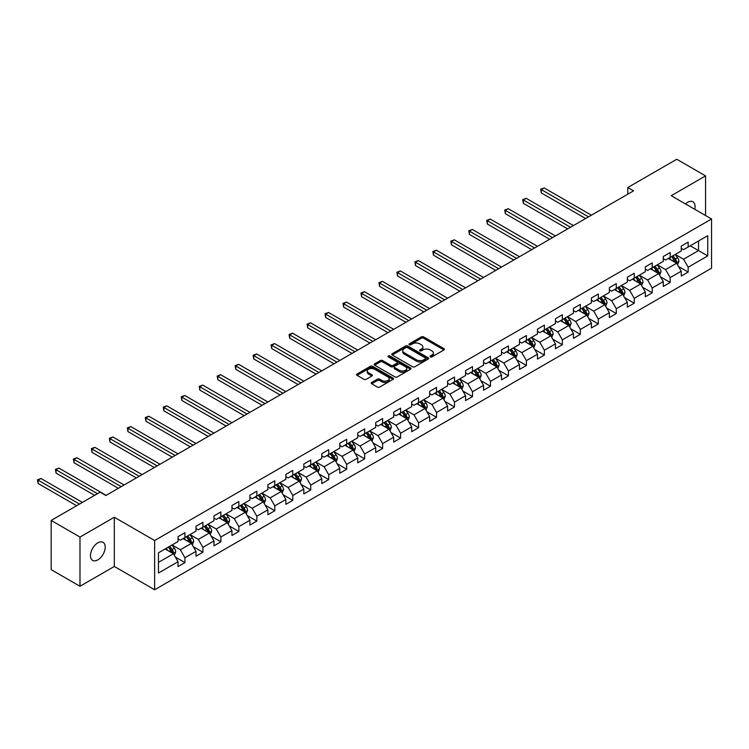 <?xml version="1.0" encoding="UTF-8"?>
<svg xmlns="http://www.w3.org/2000/svg" width="749" height="749" viewBox="0 0 749 749"><rect width="100%" height="100%" fill="white"/><g stroke="black" fill="none" stroke-linecap="round" stroke-linejoin="round"><path stroke-width="1.12" d="M430.366 356.889A1.123 0.646 0 0 0 431.948 356.889L443.96 349.952A1.601 0.927 0 0 0 444.429 349.306A1.601 0.927 0 0 0 443.96 348.65L423.606 336.9A1.601 0.927 0 0 0 421.341 336.9L409.329 343.838A1.123 0.646 0 0 0 409.001 344.297A1.123 0.646 0 0 0 409.329 344.746A1.123 0.646 0 0 0 410.911 344.746L412.465 343.847A5.121 2.959 0 0 1 419.702 343.847L421.397 344.83A5.121 2.959 0 0 1 422.895 346.918A5.121 2.959 0 0 1 421.397 349.006L419.843 349.905A1.123 0.646 0 0 0 419.515 350.363A1.123 0.646 0 0 0 419.843 350.822A1.123 0.646 0 0 0 421.425 350.822L422.979 349.923A5.121 2.959 0 0 1 430.216 349.923L431.92 350.906A5.121 2.959 0 0 1 433.418 352.994A5.121 2.959 0 0 1 431.92 355.082L430.366 355.981A1.123 0.646 0 0 0 430.038 356.44A1.123 0.646 0 0 0 430.366 356.889L430.366 355.981M97.838 559.878A10.43 6.02 120 0 0 104.654 550.684A10.43 6.02 120 0 0 103.053 542.332A10.43 6.02 120 0 0 97.838 542.847A10.43 6.02 120 0 0 91.032 552.032A10.43 6.02 120 0 0 92.633 560.392A10.43 6.02 120 0 0 97.838 559.878M694.744 209.28A10.43 6.02 120 0 0 692.919 201.781A10.43 6.02 120 0 0 687.704 202.296A10.43 6.02 120 0 0 685.504 203.953M371.701 382.467A1.601 0.927 0 0 0 371.232 383.123A1.601 0.927 0 0 0 371.701 383.778L377.412 387.074A1.601 0.927 0 0 0 379.668 387.074L393.019 379.368A1.601 0.927 0 0 0 393.487 378.713A1.601 0.927 0 0 0 393.019 378.058L372.665 366.308A1.601 0.927 0 0 0 370.399 366.308L357.058 374.013A1.601 0.927 0 0 0 356.59 374.669A1.601 0.927 0 0 0 357.058 375.324L363.958 379.303A1.601 0.927 0 0 0 366.214 379.303L371.925 376.007A1.601 0.927 0 0 0 372.393 375.352A1.601 0.927 0 0 0 371.925 374.697L368.508 372.721A4.279 2.472 0 0 1 367.253 370.98A4.279 2.472 0 0 1 369.894 368.695A4.279 2.472 0 0 1 374.556 369.229L387.954 376.972A4.279 2.472 0 0 1 389.208 378.713A4.279 2.472 0 0 1 386.568 380.998A4.279 2.472 0 0 1 381.906 380.464L379.668 379.172A1.601 0.927 0 0 0 377.412 379.172L371.701 382.467L371.701 383.778M114.316 517.241L79.984 537.061L51.185 520.433L51.185 569.652L79.984 586.28L114.316 566.459L154.64 589.744L154.64 540.516L114.316 517.241L114.316 566.459M705.558 215.534L705.558 175.884L671.226 195.714L711.55 218.989L154.64 540.516M705.558 175.884L676.759 159.256L627.793 187.531L627.793 194.178M51.185 520.433L100.141 492.168L105.909 495.492L633.551 190.855L627.793 187.531M412.577 366.767A1.601 0.927 0 0 0 414.843 366.767L428.185 359.061A1.601 0.927 0 0 0 428.653 358.415A1.601 0.927 0 0 0 428.185 357.76L407.831 346.01A1.601 0.927 0 0 0 405.565 346.01L392.223 353.706A1.601 0.927 0 0 0 391.755 354.361A1.601 0.927 0 0 0 392.223 355.017L412.577 366.767M388.768 357.133A1.123 0.646 0 0 1 389.911 357.292L410.583 369.229L397.26 376.916A1.601 0.927 0 0 1 394.995 376.916L374.64 365.166L380.352 361.898L380.352 360.569L374.64 363.864A1.601 0.927 0 0 0 374.172 364.52A1.601 0.927 0 0 0 374.64 365.166L374.64 363.864M380.352 361.898A1.601 0.927 0 0 1 382.608 361.898L382.608 360.569A1.601 0.927 0 0 0 380.352 360.569M382.608 360.569L390.866 365.334A1.601 0.927 0 0 0 393.131 365.334L396.914 363.143A1.601 0.927 0 0 0 397.382 362.488A1.601 0.927 0 0 0 396.914 361.842L388.319 356.88A1.123 0.646 0 0 1 387.991 356.421A1.123 0.646 0 0 1 388.684 355.822A1.123 0.646 0 0 1 389.911 355.962L410.602 367.909A1.601 0.927 0 0 1 411.07 368.564A1.601 0.927 0 0 1 410.602 369.22L410.602 367.909M154.64 589.744L711.55 268.208L711.55 218.989M175.322 557.05L184.937 562.602L184.937 557.743L195.995 551.358L195.995 556.217L202.913 552.228L202.913 547.369L213.971 540.984L213.971 545.843L220.88 541.855L220.88 536.996L231.947 530.61L231.947 535.46L238.856 531.472L238.856 526.622L249.913 520.237L249.913 525.086L256.832 521.098L256.832 516.239L267.889 509.854L267.889 514.713L274.799 510.724L274.799 505.865L285.856 499.48L285.856 504.339L292.775 500.341L292.775 495.492L303.832 489.106L303.832 493.956L310.741 489.968L310.741 485.118L321.808 478.723L321.808 483.582L328.717 479.594L328.717 474.735L339.774 468.35L339.774 473.209L346.693 469.22L346.693 464.361L357.75 457.976L357.75 462.835L364.66 458.837L364.66 453.988L375.717 447.602L375.717 452.452L382.636 448.464L382.636 443.605L393.693 437.219L393.693 442.079L400.603 438.09L400.603 433.231L411.669 426.846L411.669 431.705L418.579 427.707L418.579 422.857L429.636 416.472L429.636 421.322L436.555 417.333L436.555 412.484L447.612 406.098L447.612 410.948L454.521 406.96L454.521 402.101L465.578 395.715L465.578 400.575L472.497 396.586L472.497 391.727L483.554 385.342L483.554 390.201L490.464 386.203L490.464 381.353L501.53 374.968L501.53 379.818L508.44 375.829L508.44 370.97L519.497 364.585L519.497 369.444L526.416 365.456L526.416 360.597L537.473 354.211L537.473 359.071L544.383 355.082L544.383 350.223L555.44 343.838L555.44 348.697L562.359 344.699L562.359 339.849L573.416 333.464L573.416 338.314L580.325 334.326L580.325 329.466L591.392 323.081L591.392 327.94L598.301 323.952L598.301 319.093L609.358 312.707L609.358 317.567L616.277 313.569L616.277 308.719L627.334 302.334L627.334 307.184L634.244 303.195L634.244 298.345L645.31 291.96L645.31 296.81L652.22 292.822L652.22 287.962L663.277 281.577L663.277 286.436L670.186 282.448L670.186 277.589L681.253 271.204L681.253 276.063L688.162 272.065L688.162 267.215L707.749 255.905L707.749 235.682L698.536 241.009L698.536 250.587L707.749 255.905M184.937 562.602L178.028 566.59L178.028 561.741L158.442 573.041L158.442 552.828L178.028 541.518L178.028 536.659L184.937 532.67L184.937 537.529L195.995 531.144L195.995 526.285L202.913 522.296L202.913 527.146L213.971 520.761L213.971 515.911L220.88 511.923L220.88 516.773L231.947 510.387L231.947 505.528L238.856 501.54L238.856 506.399L249.913 500.014L249.913 495.155L256.832 491.166L256.832 496.025L267.889 489.64L267.889 484.781L274.799 480.792L274.799 485.642L285.856 479.257L285.856 474.407L292.775 470.409L292.775 475.269L303.832 468.883L303.832 464.024L310.741 460.036L310.741 464.895L321.808 458.51L321.808 453.651L328.717 449.662L328.717 454.512L339.774 448.127L339.774 443.277L346.693 439.288L346.693 444.138L357.75 437.753L357.75 432.903L364.66 428.905L364.66 433.765L375.717 427.379L375.717 422.52L382.636 418.532L382.636 423.391L393.693 417.006L393.693 412.147L400.603 408.158L400.603 413.008L411.669 406.623L411.669 401.773L418.579 397.775L418.579 402.634L429.636 396.249L429.636 391.39L436.555 387.402L436.555 392.261L447.612 385.875L447.612 381.016L454.521 377.028L454.521 381.887L465.578 375.502L465.578 370.643L472.497 366.654L472.497 371.504L483.554 365.119L483.554 360.269L490.464 356.271L490.464 361.13L501.53 354.745L501.53 349.886L508.44 345.898L508.44 350.757L519.497 344.371L519.497 339.512L526.416 335.524L526.416 340.374L537.473 333.988L537.473 329.139L544.383 325.15L544.383 330L555.44 323.615L555.44 318.765L562.359 314.767L562.359 319.626L573.416 313.241L573.416 308.382L580.325 304.394L580.325 309.253L591.392 302.868L591.392 298.008L598.301 294.02L598.301 298.87L609.358 292.484L609.358 287.635L616.277 283.637L616.277 288.496L627.334 282.111L627.334 277.252L634.244 273.263L634.244 278.122L645.31 271.737L645.31 266.878L652.22 262.89L652.22 267.749L663.277 261.364L663.277 256.504L670.186 252.516L670.186 257.366L681.253 250.981L681.253 246.131L688.162 242.133L688.162 246.992L707.749 235.682M183.093 538.587L191.388 543.381L180.331 549.766L172.036 544.972M178.028 538.859L180.331 540.188L184.937 537.529M180.331 549.766L184.937 557.743M191.388 543.381L195.995 551.358M201.069 528.214L209.364 533.007L198.298 539.392L190.003 534.599M195.995 528.485L198.298 529.815L202.913 527.146M198.298 539.392L202.913 547.369M209.364 533.007L213.971 540.984M219.036 517.84L227.331 522.624L216.274 529.009L207.979 524.225M213.971 518.102L216.274 519.432L220.88 516.773M216.274 529.009L220.88 536.996M227.331 522.624L231.947 530.61M237.012 507.466L245.307 512.25L234.25 518.636L225.955 513.851M231.947 507.728L234.25 509.058L238.856 506.399M234.25 518.636L238.856 526.622M245.307 512.25L249.913 520.237M254.988 497.083L263.283 501.877L252.216 508.262L243.921 503.468M249.913 497.355L252.216 498.684L256.832 496.025M252.216 508.262L256.832 516.239M263.283 501.877L267.889 509.854M272.954 486.71L281.25 491.503L270.192 497.888L261.897 493.095M267.889 486.972L270.192 488.301L274.799 485.642M270.192 497.888L274.799 505.865M281.25 491.503L285.856 499.48M290.93 476.336L299.226 481.12L288.168 487.505L279.873 482.721M285.856 476.598L288.168 477.928L292.775 475.269M288.168 487.505L292.775 495.492M299.226 481.12L303.832 489.106M308.897 465.953L317.192 470.747L306.135 477.132L297.84 472.338M303.832 466.224L306.135 467.554L310.741 464.895M306.135 477.132L310.741 485.118M317.192 470.747L321.808 478.723M326.873 455.579L335.168 460.373L324.111 466.758L315.816 461.964M321.808 455.851L324.111 457.18L328.717 454.512M324.111 466.758L328.717 474.735M335.168 460.373L339.774 468.35M344.849 445.206L353.144 449.99L342.078 456.375L333.782 451.591M339.774 445.468L342.078 446.797L346.693 444.138M342.078 456.375L346.693 464.361M353.144 449.99L357.75 457.976M362.816 434.832L371.111 439.616L360.054 446.001L351.758 441.217M357.75 435.094L360.054 436.424L364.66 433.765M360.054 446.001L364.66 453.988M371.111 439.616L375.717 447.602M380.792 424.449L389.087 429.243L378.03 435.628L369.734 430.834M375.717 424.72L378.03 426.05L382.636 423.391M378.03 435.628L382.636 443.605M389.087 429.243L393.693 437.219M398.758 414.075L407.053 418.869L395.996 425.254L387.701 420.461M393.693 414.337L395.996 415.676L400.603 413.008M395.996 425.254L400.603 433.231M407.053 418.869L411.669 426.846M416.734 403.702L425.029 408.486L413.972 414.871L405.677 410.087M411.669 403.964L413.972 405.293L418.579 402.634M413.972 414.871L418.579 422.857M425.029 408.486L429.636 416.472M434.71 393.328L443.005 398.112L431.939 404.497L423.644 399.713M429.636 393.59L431.939 394.92L436.555 392.261M431.939 404.497L436.555 412.484M443.005 398.112L447.612 406.098M452.677 382.945L460.972 387.739L449.915 394.124L441.62 389.33M447.612 383.216L449.915 384.546L454.521 381.887M449.915 394.124L454.521 402.101M460.972 387.739L465.578 395.715M470.653 372.571L478.948 377.356L467.891 383.75L459.596 378.957M465.578 372.833L467.891 374.163L472.497 371.504M467.891 383.75L472.497 391.727M478.948 377.356L483.554 385.342M488.62 362.198L496.915 366.982L485.858 373.367L477.562 368.583M483.554 362.46L485.858 363.789L490.464 361.13M485.858 373.367L490.464 381.353M496.915 366.982L501.53 374.968M506.596 351.815L514.891 356.608L503.834 362.993L495.538 358.2M501.53 352.086L503.834 353.416L508.44 350.757M503.834 362.993L508.44 370.97M514.891 356.608L519.497 364.585M524.572 341.441L532.867 346.235L521.8 352.62L513.505 347.826M519.497 341.713L521.8 343.042L526.416 340.374M521.8 352.62L526.416 360.597M532.867 346.235L537.473 354.211M542.538 331.067L550.833 335.852L539.776 342.237L531.481 337.453M537.473 331.33L539.776 332.659L544.383 330M539.776 342.237L544.383 350.223M550.833 335.852L555.44 343.838M560.514 320.694L568.809 325.478L557.752 331.863L549.457 327.079M555.44 320.956L557.752 322.285L562.359 319.626M557.752 331.863L562.359 339.849M568.809 325.478L573.416 333.464M578.49 310.311L586.785 315.104L575.719 321.49L567.424 316.696M573.416 310.582L575.719 311.912L580.325 309.253M575.719 321.49L580.325 329.466M586.785 315.104L591.392 323.081M596.457 299.937L604.752 304.731L593.695 311.116L585.4 306.322M591.392 300.199L593.695 301.538L598.301 298.87M593.695 311.116L598.301 319.093M604.752 304.731L609.358 312.707M614.433 289.563L622.728 294.348L611.661 300.733L603.366 295.949M609.358 289.826L611.661 291.155L616.277 288.496M611.661 300.733L616.277 308.719M622.728 294.348L627.334 302.334M632.399 279.19L640.695 283.974L629.637 290.359L621.342 285.575M627.334 279.452L629.637 280.781L634.244 278.122M629.637 290.359L634.244 298.345M640.695 283.974L645.31 291.96M650.375 268.807L658.671 273.6L647.613 279.986L639.318 275.192M645.31 269.078L647.613 270.408L652.22 267.749M647.613 279.986L652.22 287.962M658.671 273.6L663.277 281.577M668.351 258.433L676.647 263.217L665.58 269.603L657.285 264.818M663.277 258.695L665.58 260.025L670.186 257.366M665.58 269.603L670.186 277.589M676.647 263.217L681.253 271.204M690.241 245.794L698.536 250.587L683.556 259.229L675.261 254.445M681.253 248.322L683.556 249.651L688.162 246.992M683.556 259.229L688.162 267.215M79.984 537.061L79.984 586.28M158.442 562.405L173.422 553.754L165.126 548.97M173.422 553.754L178.028 561.741M678.547 266.513L688.162 272.065M660.571 276.887L670.186 282.448M642.595 287.27L652.22 292.822M624.629 297.643L634.244 303.195M606.653 308.017L616.277 313.569M588.686 318.4L598.301 323.952M570.71 328.774L580.325 334.326M552.734 339.147L562.359 344.699M534.767 349.521L544.383 355.082M516.791 359.904L526.416 365.456M498.825 370.278L508.44 375.829M480.849 380.651L490.464 386.203M462.873 391.025L472.497 396.586M444.906 401.408L454.521 406.96M426.93 411.781L436.555 417.333M408.954 422.155L418.579 427.707M390.987 432.538L400.603 438.09M373.011 442.912L382.636 448.464M355.045 453.285L364.66 458.837M337.069 463.659L346.693 469.22M319.093 474.042L328.717 479.594M301.126 484.416L310.741 489.968M283.15 494.789L292.775 500.341M265.183 505.163L274.799 510.724M247.207 515.546L256.832 521.098M229.231 525.92L238.856 531.472M211.265 536.293L220.88 541.855M193.289 546.676L202.913 552.228M430.806 357.048L431.92 356.412A5.121 2.959 0 0 0 433.418 354.324L433.418 352.994M422.895 346.918L422.895 348.248A5.121 2.959 0 0 1 421.397 350.335L420.292 350.981M443.942 349.97L423.606 338.23A1.601 0.927 0 0 0 421.341 338.23L409.778 344.905M428.166 359.08L407.831 347.339A1.601 0.927 0 0 0 405.565 347.339L392.242 355.026L392.223 353.706M425.357 358.865A1.123 0.646 0 0 0 425.685 358.415A1.123 0.646 0 0 0 425.357 357.956L407.493 347.639A1.123 0.646 0 0 0 405.911 347.639L404.263 348.585A5.121 2.959 0 0 0 402.765 350.672A5.121 2.959 0 0 0 404.263 352.76L416.481 359.81A5.121 2.959 0 0 0 423.719 359.81L425.357 358.865L425.357 360.194A1.123 0.646 0 0 0 425.685 359.745L425.685 358.415M402.765 350.672L402.765 352.002A5.121 2.959 0 0 0 404.263 354.09L404.263 352.76M425.357 360.194L423.719 361.149A5.121 2.959 0 0 1 416.481 361.149L404.263 354.09M382.608 361.898L390.866 366.664A1.601 0.927 0 0 0 393.131 366.664L396.914 364.473A1.601 0.927 0 0 0 397.382 363.817L397.382 362.488M399.432 370.278A4.279 2.472 0 0 0 404.095 370.811A4.279 2.472 0 0 0 406.735 368.527A4.279 2.472 0 0 0 405.481 366.785L400.762 364.061A1.601 0.927 0 0 0 398.496 364.061L394.714 366.242A1.601 0.927 0 0 0 394.246 366.898A1.601 0.927 0 0 0 394.714 367.553L399.432 370.278L399.432 371.607A4.279 2.472 0 0 0 404.095 372.141A4.279 2.472 0 0 0 406.735 369.856L406.735 368.527M394.246 366.898L394.246 368.227A1.601 0.927 0 0 0 394.714 368.882L394.714 367.553M399.432 371.607L394.714 368.882M389.208 378.713L389.208 380.043A4.279 2.472 0 0 1 386.568 382.327A4.279 2.472 0 0 1 381.906 381.793L379.668 380.501A1.601 0.927 0 0 0 377.412 380.501L371.719 383.788M367.253 370.98L367.253 372.309A4.279 2.472 0 0 0 368.508 374.06L368.508 372.721M371.925 374.697L371.925 376.007L368.508 374.06M392.991 379.378L372.665 367.637A1.601 0.927 0 0 0 370.399 367.637L357.076 375.333M677.555 264.8L678.922 261.345A4.316 2.49 -120 0 0 677.545 257.665L675.167 254.491M671.02 259.978L669.409 257.825M591.392 215.197L544.186 187.952L541.312 189.609L541.312 192.933L585.624 218.521M671.6 256.561L673.978 259.734A4.316 2.49 60 0 1 675.214 262.328L676.59 261.532A4.316 2.49 -120 0 0 675.355 258.929L672.976 255.755M671.9 256.383L674.531 259.903A2.2 1.273 60 0 1 674.933 260.577L676.59 261.532M541.312 192.933L540.675 189.244L588.508 216.864M540.675 189.244L544.186 187.952M659.579 275.173L660.955 271.718A4.316 2.49 -120 0 0 659.569 268.048L657.191 264.874M653.053 270.352L651.433 268.198M573.416 225.571L526.219 198.326L523.336 199.983L523.336 203.316L567.658 228.904M653.624 266.934L656.002 270.108A4.316 2.49 60 0 1 657.238 272.702L658.624 271.906A4.316 2.49 -120 0 0 657.388 269.312L655.01 266.138M653.924 266.756L656.564 270.277A2.2 1.273 60 0 1 656.957 270.951L658.624 271.906M523.336 203.316L522.699 199.618L570.532 227.237M522.699 199.618L526.219 198.326M641.612 285.547L642.979 282.101A4.316 2.49 -120 0 0 641.603 278.422L639.225 275.248M635.077 280.725L633.467 278.572M555.44 235.954L508.243 208.699L505.36 210.366L505.36 213.69L549.682 239.277M635.648 277.308L638.026 280.482A4.316 2.49 60 0 1 639.262 283.085L640.648 282.279A4.316 2.49 -120 0 0 639.412 279.686L637.034 276.512M635.948 277.139L638.588 280.66A2.2 1.273 60 0 1 638.991 281.324L640.648 282.279M505.36 213.69L504.732 210.001L552.565 237.611M504.732 210.001L508.243 208.699M623.636 295.93L625.003 292.475A4.316 2.49 -120 0 0 623.627 288.796L621.249 285.622M617.101 291.108L615.491 288.945M537.473 246.327L490.267 219.073L487.393 220.74L487.393 224.063L531.715 249.651M617.682 287.682L620.06 290.855A4.316 2.49 60 0 1 621.296 293.458L622.672 292.662A4.316 2.49 -120 0 0 621.436 290.06L619.058 286.886M617.981 287.513L620.621 291.033A2.2 1.273 60 0 1 621.015 291.698L622.672 292.662M487.393 224.063L486.756 220.375L534.589 247.994M486.756 220.375L490.267 219.073M605.66 306.304L607.036 302.849A4.316 2.49 -120 0 0 605.66 299.179L603.282 295.995M599.134 301.482L597.515 299.328M519.497 256.701L472.301 229.456L469.417 231.113L469.417 234.437L513.739 260.025M599.706 298.065L602.084 301.238A4.316 2.49 60 0 1 603.319 303.832L604.705 303.036A4.316 2.49 -120 0 0 603.469 300.433L601.091 297.259M600.005 297.887L602.645 301.407A2.2 1.273 60 0 1 603.048 302.081L604.705 303.036M469.417 234.437L468.79 230.748L516.623 258.368M468.79 230.748L472.301 229.456M587.693 316.677L589.06 313.222A4.316 2.49 -120 0 0 587.684 309.552L585.306 306.378M581.158 311.856L579.548 309.702M501.53 267.084L454.325 239.83L451.45 241.496L451.45 244.82L495.763 270.408M581.73 308.438L584.108 311.612A4.316 2.49 60 0 1 585.344 314.206L586.729 313.41A4.316 2.49 -120 0 0 585.493 310.816L583.115 307.642M582.039 308.26L584.669 311.79A2.2 1.273 60 0 1 585.072 312.455L586.729 313.41M451.45 244.82L450.814 241.122L498.647 268.741M450.814 241.122L454.325 239.83M569.717 327.06L571.084 323.605A4.316 2.49 -120 0 0 569.708 319.926L567.33 316.752M563.192 322.239L561.572 320.076M483.554 277.458L436.358 250.203L433.474 251.87L433.474 255.194L477.796 280.781M563.763 318.812L566.141 321.986A4.316 2.49 60 0 1 567.377 324.589L568.763 323.783A4.316 2.49 -120 0 0 567.527 321.19L565.149 318.016M564.063 318.643L566.703 322.164A2.2 1.273 60 0 1 567.096 322.828L568.763 323.783M433.474 255.194L432.838 251.505L480.671 279.115M432.838 251.505L436.358 250.203M551.751 337.434L553.118 333.979A4.316 2.49 -120 0 0 551.741 330.3L549.363 327.126M545.216 332.612L543.596 330.459M465.578 287.831L418.382 260.577L415.498 262.244L415.498 265.567L459.82 291.155M545.787 329.195L548.165 332.369A4.316 2.49 60 0 1 549.401 334.962L550.787 334.166A4.316 2.49 -120 0 0 549.551 331.564L547.173 328.39M546.087 329.017L548.727 332.537A2.2 1.273 60 0 1 549.129 333.202L550.787 334.166M415.498 265.567L414.871 261.878L462.704 289.498M414.871 261.878L418.382 260.577M533.775 347.808L535.142 344.353A4.316 2.49 -120 0 0 533.765 340.683L531.387 337.509M527.24 342.986L525.629 340.832M447.612 298.205L400.406 270.96L397.532 272.617L397.532 275.95L441.854 301.538M527.82 339.569L530.198 342.742A4.316 2.49 60 0 1 531.434 345.336L532.811 344.54A4.316 2.49 -120 0 0 531.575 341.947L529.197 338.773M528.12 339.391L530.76 342.911A2.2 1.273 60 0 1 531.153 343.585L532.811 344.54M397.532 275.95L396.895 272.252L444.728 299.872M396.895 272.252L400.406 270.96M515.799 358.181L517.175 354.736A4.316 2.49 -120 0 0 515.799 351.056L513.421 347.882M509.273 353.359L507.653 351.206M429.636 308.588L382.439 281.334L379.556 283L379.556 286.324L423.878 311.912M509.844 349.942L512.222 353.116A4.316 2.49 60 0 1 513.458 355.709L514.844 354.914A4.316 2.49 -120 0 0 513.608 352.32L511.23 349.146M510.144 349.774L512.784 353.294A2.2 1.273 60 0 1 513.187 353.959L514.844 354.914M379.556 286.324L378.928 282.635L426.761 310.245M378.928 282.635L382.439 281.334M497.832 368.564L499.199 365.109A4.316 2.49 -120 0 0 497.823 361.43L495.445 358.256M491.297 363.742L489.687 361.58M411.669 318.962L364.463 291.707L361.589 293.374L361.589 296.698L405.902 322.285M491.868 360.316L494.246 363.49A4.316 2.49 60 0 1 495.482 366.092L496.868 365.297A4.316 2.49 -120 0 0 495.632 362.694L493.254 359.52M492.177 360.147L494.808 363.668A2.2 1.273 60 0 1 495.211 364.332L496.868 365.297M361.589 296.698L360.952 293.009L408.785 320.619M360.952 293.009L364.463 291.707M479.856 378.938L481.223 375.483A4.316 2.49 -120 0 0 479.847 371.804L477.469 368.63M473.331 374.116L471.711 371.963M393.693 329.335L346.497 302.09L343.613 303.748L343.613 307.071L387.935 332.659M473.902 370.699L476.28 373.873A4.316 2.49 60 0 1 477.516 376.466L478.892 375.67A4.316 2.49 -120 0 0 477.656 373.068L475.287 369.894M474.201 370.521L476.841 374.041A2.2 1.273 60 0 1 477.235 374.715L478.892 375.67M343.613 307.071L342.976 303.382L390.809 331.002M342.976 303.382L346.497 302.09M461.88 389.311L463.257 385.857A4.316 2.49 -120 0 0 461.88 382.187L459.502 379.013M455.355 384.49L453.735 382.336M375.717 339.709L328.521 312.464L325.637 314.121L325.637 317.454L369.959 343.042M455.926 381.072L458.304 384.246A4.316 2.49 60 0 1 459.54 386.84L460.925 386.044A4.316 2.49 -120 0 0 459.689 383.451L457.311 380.277M456.225 380.895L458.865 384.415A2.2 1.273 60 0 1 459.268 385.089L460.925 386.044M325.637 317.454L325.01 313.756L372.843 341.375M325.01 313.756L328.521 312.464M443.914 399.685L445.281 396.24A4.316 2.49 -120 0 0 443.904 392.56L441.526 389.386M437.379 394.863L435.768 392.71M357.75 350.092L310.545 322.838L307.67 324.504L307.67 327.828L351.993 353.416M437.959 391.446L440.337 394.62A4.316 2.49 60 0 1 441.573 397.223L442.949 396.418A4.316 2.49 -120 0 0 441.713 393.824L439.335 390.65M438.259 391.278L440.899 394.798A2.2 1.273 60 0 1 441.292 395.463L442.949 396.418M307.67 327.828L307.034 324.139L354.867 351.749M307.034 324.139L310.545 322.838M425.938 410.068L427.314 406.613A4.316 2.49 -120 0 0 425.928 402.934L423.55 399.76M419.412 405.246L417.792 403.084M339.774 360.466L292.578 333.211L289.694 334.878L289.694 338.202L334.017 363.789M419.983 401.82L422.361 404.994A4.316 2.49 60 0 1 423.597 407.596L424.983 406.801A4.316 2.49 -120 0 0 423.747 404.198L421.369 401.024M420.283 401.651L422.923 405.172A2.2 1.273 60 0 1 423.325 405.836L424.983 406.801M289.694 338.202L289.058 334.513L336.9 362.132M289.058 334.513L292.578 333.211M407.971 420.442L409.338 416.987A4.316 2.49 -120 0 0 407.962 413.317L405.584 410.143M401.436 415.62L399.826 413.467M321.808 370.839L274.602 343.594L271.728 345.252L271.728 348.575L316.041 374.163M402.007 412.203L404.385 415.377A4.316 2.49 60 0 1 405.621 417.97L407.007 417.174A4.316 2.49 -120 0 0 405.771 414.581L403.393 411.398M402.316 412.025L404.947 415.545A2.2 1.273 60 0 1 405.349 416.219L407.007 417.174M271.728 348.575L271.091 344.886L318.924 372.506M271.091 344.886L274.602 343.594M389.995 430.815L391.362 427.361A4.316 2.49 -120 0 0 389.986 423.691L387.608 420.517M383.469 425.994L381.85 423.84M303.832 381.222L256.635 353.968L253.752 355.635L253.752 358.958L298.074 384.546M384.04 422.576L386.418 425.75A4.316 2.49 60 0 1 387.654 428.344L389.031 427.548A4.316 2.49 -120 0 0 387.795 424.955L385.417 421.781M384.34 422.399L386.98 425.928A2.2 1.273 60 0 1 387.373 426.593L389.031 427.548M253.752 358.958L253.115 355.26L300.948 382.879M253.115 355.26L256.635 353.968M372.019 441.198L373.395 437.744A4.316 2.49 -120 0 0 372.019 434.064L369.641 430.89M365.493 436.377L363.874 434.214M285.856 391.596L238.659 364.342L235.776 366.008L235.776 369.332L280.098 394.92M366.064 432.95L368.442 436.124A4.316 2.49 60 0 1 369.678 438.727L371.064 437.922A4.316 2.49 -120 0 0 369.828 435.328L367.45 432.154M366.364 432.782L369.004 436.302A2.2 1.273 60 0 1 369.407 436.967L371.064 437.922M235.776 369.332L235.149 365.643L282.982 393.253M235.149 365.643L238.659 364.342M354.052 451.572L355.419 448.117A4.316 2.49 -120 0 0 354.043 444.438L351.665 441.264M347.517 446.75L345.907 444.597M267.889 401.97L220.683 374.715L217.809 376.382L217.809 379.706L262.122 405.293M348.098 443.333L350.476 446.507A4.316 2.49 60 0 1 351.712 449.1L353.088 448.305A4.316 2.49 -120 0 0 351.852 445.702L349.474 442.528M348.397 443.155L351.038 446.676A2.2 1.273 60 0 1 351.431 447.34L353.088 448.305M217.809 379.706L217.173 376.017L265.006 403.636M217.173 376.017L220.683 374.715M336.076 461.946L337.453 458.491A4.316 2.49 -120 0 0 336.067 454.821L333.689 451.647M329.551 457.124L327.931 454.971M249.913 412.343L202.717 385.098L199.833 386.756L199.833 390.089L244.155 415.676M330.122 453.707L332.5 456.881A4.316 2.49 60 0 1 333.736 459.474L335.121 458.678A4.316 2.49 -120 0 0 333.885 456.085L331.507 452.911M330.421 453.529L333.062 457.049A2.2 1.273 60 0 1 333.464 457.723L335.121 458.678M199.833 390.089L199.197 386.39L247.039 414.01M199.197 386.39L202.717 385.098M318.11 472.319L319.477 468.874A4.316 2.49 -120 0 0 318.1 465.195L315.722 462.021M311.575 467.498L309.964 465.344M231.947 422.726L184.741 395.472L181.867 397.139L181.867 400.462L226.179 426.05M312.146 464.08L314.524 467.254A4.316 2.49 60 0 1 315.76 469.857L317.145 469.052A4.316 2.49 -120 0 0 315.909 466.458L313.531 463.285M312.455 463.912L315.086 467.432A2.2 1.273 60 0 1 315.488 468.097L317.145 469.052M181.867 400.462L181.23 396.773L229.063 424.383M181.23 396.773L184.741 395.472M300.134 482.702L301.501 479.248A4.316 2.49 -120 0 0 300.124 475.568L297.746 472.394M293.608 477.881L291.988 475.718M213.971 433.1L166.774 405.846L163.891 407.512L163.891 410.836L208.213 436.424M294.179 474.454L296.557 477.628A4.316 2.49 60 0 1 297.793 480.231L299.169 479.435A4.316 2.49 -120 0 0 297.933 476.832L295.555 473.658M294.479 474.286L297.119 477.806A2.2 1.273 60 0 1 297.512 478.471L299.169 479.435M163.891 410.836L163.254 407.147L211.087 434.766M163.254 407.147L166.774 405.846M282.158 493.076L283.534 489.621A4.316 2.49 -120 0 0 282.158 485.942L279.78 482.768M275.632 488.254L274.012 486.101M195.995 443.474L148.798 416.229L145.915 417.886L145.915 421.21L190.237 446.797M276.203 484.837L278.581 488.011A4.316 2.49 60 0 1 279.817 490.604L281.203 489.809A4.316 2.49 -120 0 0 279.967 487.206L277.589 484.032M276.503 484.659L279.143 488.179A2.2 1.273 60 0 1 279.546 488.854L281.203 489.809M145.915 421.21L145.287 417.521L193.12 445.14M145.287 417.521L148.798 416.229M264.191 503.45L265.558 499.995A4.316 2.49 -120 0 0 264.182 496.325L261.804 493.151M257.656 498.628L256.046 496.475M178.028 453.847L130.822 426.602L127.948 428.259L127.948 431.593L172.261 457.18M258.236 495.211L260.615 498.385A4.316 2.49 60 0 1 261.85 500.978L263.227 500.182A4.316 2.49 -120 0 0 261.991 497.589L259.613 494.415M258.536 495.033L261.167 498.553A2.2 1.273 60 0 1 261.57 499.227L263.227 500.182M127.948 431.593L127.311 427.894L175.144 455.514M127.311 427.894L130.822 426.602M246.215 513.823L247.591 510.378A4.316 2.49 -120 0 0 246.206 506.699L243.828 503.525M239.689 509.002L238.07 506.848M160.052 464.23L112.856 436.976L109.972 438.642L109.972 441.966L154.294 467.554M240.26 505.584L242.639 508.758A4.316 2.49 60 0 1 243.874 511.361L245.26 510.556A4.316 2.49 -120 0 0 244.024 507.962L241.646 504.789M240.56 505.416L243.2 508.936A2.2 1.273 60 0 1 243.603 509.601L245.26 510.556M109.972 441.966L109.335 438.277L157.168 465.887M109.335 438.277L112.856 436.976M228.248 524.206L229.615 520.752A4.316 2.49 -120 0 0 228.239 517.072L225.861 513.898M221.713 519.385L220.103 517.222M142.085 474.604L94.88 447.35L91.996 449.016L91.996 452.34L136.318 477.928M222.284 515.958L224.663 519.141A4.316 2.49 60 0 1 225.898 521.735L227.284 520.939A4.316 2.49 -120 0 0 226.048 518.336L223.67 515.162M222.593 515.789L225.224 519.31A2.2 1.273 60 0 1 225.627 519.975L227.284 520.939M91.996 452.34L91.369 448.651L139.202 476.27M91.369 448.651L94.88 447.35M210.272 534.58L211.639 531.125A4.316 2.49 -120 0 0 210.263 527.455L207.885 524.281M203.737 529.758L202.127 527.605M124.109 484.978L76.913 457.733L74.029 459.39L74.029 462.713L118.351 488.301M204.318 526.341L206.696 529.515A4.316 2.49 60 0 1 207.932 532.108L209.308 531.313A4.316 2.49 -120 0 0 208.072 528.719L205.694 525.545M204.617 526.163L207.258 529.683A2.2 1.273 60 0 1 207.651 530.358L209.308 531.313M74.029 462.713L73.393 459.025L121.226 486.644M73.393 459.025L76.913 457.733M192.296 544.954L193.673 541.508A4.316 2.49 -120 0 0 192.296 537.829L189.918 534.655M185.771 540.132L184.151 537.979M106.133 495.361L58.937 468.106L56.053 469.773L56.053 473.096L94.617 495.361M186.342 536.715L188.72 539.889A4.316 2.49 60 0 1 189.956 542.482L191.341 541.686A4.316 2.49 -120 0 0 190.106 539.093L187.727 535.919M186.641 536.537L189.282 540.066A2.2 1.273 60 0 1 189.684 540.731L191.341 541.686M56.053 473.096L55.426 469.398L97.492 493.694M55.426 469.398L58.937 468.106M174.33 555.337L175.697 551.882A4.316 2.49 -120 0 0 174.32 548.202L171.942 545.029M167.795 550.515L166.184 548.352M82.399 502.41L40.961 478.48L38.087 480.146L38.087 483.47L76.641 505.734M168.375 547.088L170.753 550.262A4.316 2.49 60 0 1 171.989 552.865L173.365 552.06A4.316 2.49 -120 0 0 172.13 549.466L169.751 546.293M168.675 546.92L171.306 550.44A2.2 1.273 60 0 1 171.708 551.105L173.365 552.06M38.087 483.47L37.45 479.781L79.525 504.068M37.45 479.781L40.961 478.48M431.92 356.412L431.92 355.082M419.843 350.822L419.843 349.905M421.397 350.335L421.397 349.006M409.329 344.746L409.329 343.838M421.341 338.23L421.341 336.9M423.606 338.23L423.606 336.9M443.96 349.952L443.96 348.65M405.565 347.339L405.565 346.01M407.831 347.339L407.831 346.01M428.185 359.061L428.185 357.76M416.481 361.149L416.481 359.81M423.719 361.149L423.719 359.81M390.866 366.664L390.866 365.334M393.131 366.664L393.131 365.334M396.914 364.473L396.914 363.143M389.911 357.292L389.911 355.962M377.412 380.501L377.412 379.172M379.668 380.501L379.668 379.172M381.906 381.793L381.906 380.464M357.058 375.324L357.058 374.013M370.399 367.637L370.399 366.308M372.665 367.637L372.665 366.308M393.019 379.368L393.019 378.058M676.216 262.974L678.894 261.429M675.355 258.929L677.545 257.665M672.284 260.708L673.978 259.734M658.24 273.348L660.918 271.803M657.388 269.312L659.569 268.048M654.317 271.082L656.002 270.108M640.273 283.731L642.951 282.186M639.412 279.686L641.603 278.422M636.341 281.455L638.026 280.482M622.297 294.104L624.975 292.559M621.436 290.06L623.627 288.796M618.365 291.838L620.06 290.855M604.331 304.478L607.008 302.933M603.469 300.433L605.66 299.179M600.398 302.212L602.084 301.238M586.355 314.861L589.032 313.307M585.493 310.816L587.684 309.552M582.422 312.586L584.108 311.612M568.379 325.235L571.056 323.69M567.527 321.19L569.708 319.926M564.456 322.959L566.141 321.986M550.412 335.608L553.09 334.063M549.551 331.564L551.741 330.3M546.48 333.342L548.165 332.369M532.436 345.982L535.114 344.437M531.575 341.947L533.765 340.683M528.504 343.716L530.198 342.742M514.469 356.365L517.147 354.811M513.608 352.32L515.799 351.056M510.537 354.09L512.222 353.116M496.493 366.738L499.171 365.194M495.632 362.694L497.823 361.43M492.561 364.473L494.246 363.49M478.517 377.112L481.195 375.567M477.656 373.068L479.847 371.804M474.585 374.846L476.28 373.873M460.551 387.486L463.228 385.941M459.689 383.451L461.88 382.187M456.618 385.22L458.304 384.246M442.575 397.869L445.252 396.324M441.713 393.824L443.904 392.56M438.642 395.594L440.337 394.62M424.608 408.242L427.286 406.698M423.747 404.198L425.928 402.934M420.676 405.977L422.361 404.994M406.632 418.616L409.31 417.071M405.771 414.581L407.962 413.317M402.7 416.35L404.385 415.377M388.656 428.999L391.334 427.445M387.795 424.955L389.986 423.691M384.724 426.724L386.418 425.75M370.689 439.373L373.367 437.828M369.828 435.328L372.019 434.064M366.757 437.098L368.442 436.124M352.713 449.746L355.391 448.202M351.852 445.702L354.043 444.438M348.781 447.481L350.476 446.507M334.737 460.12L337.424 458.575M333.885 456.085L336.067 454.821M330.815 457.854L332.5 456.881M316.771 470.503L319.449 468.958M315.909 466.458L318.1 465.195M312.839 468.228L314.524 467.254M298.795 480.877L301.473 479.332M297.933 476.832L300.124 475.568M294.863 478.611L296.557 477.628M280.828 491.25L283.506 489.706M279.967 487.206L282.158 485.942M276.896 488.985L278.581 488.011M262.852 501.633L265.53 500.079M261.991 497.589L264.182 496.325M258.92 499.358L260.615 498.385M244.876 512.007L247.563 510.462M244.024 507.962L246.206 506.699M240.953 509.732L242.639 508.758M226.91 522.381L229.587 520.836M226.048 518.336L228.239 517.072M222.977 520.115L224.663 519.141M208.934 532.754L211.611 531.21M208.072 528.719L210.263 527.455M205.001 530.489L206.696 529.515M190.967 543.137L193.645 541.583M190.106 539.093L192.296 537.829M187.035 540.862L188.72 539.889M172.991 553.511L175.669 551.966M172.13 549.466L174.32 548.202M169.059 551.236L170.753 550.262"/></g></svg>
